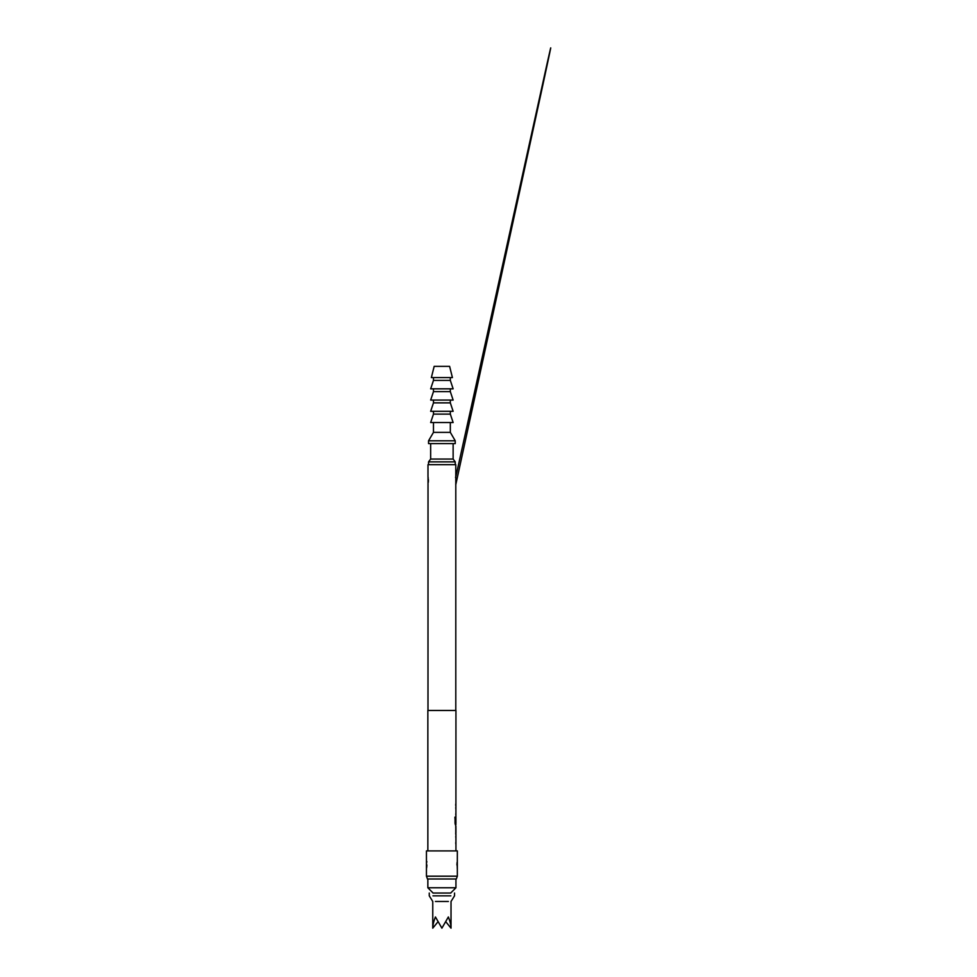 <?xml version="1.0" encoding="UTF-8"?>
<svg xmlns="http://www.w3.org/2000/svg" width="977" height="977" viewBox="0 0 977 977"><rect width="100%" height="100%" fill="white"/><g stroke="black" fill="none" stroke-linecap="round" stroke-linejoin="round"><path stroke-width="1.47" d="M455.905 824.71L455.941 710.462L427.853 710.462L427.853 850.906M455.905 815.123L455.905 807.21M455.77 822.402L455.905 816.796L455.941 823.074L455.05 817.138L455.05 823.33L455.941 826.383M455.734 827.861L455.734 826.383M455.941 827.861L455.941 832.819M455.734 834.297L455.734 832.819M455.941 834.297L455.941 850.906M455.905 843.884L455.905 835.97M455.905 826.383L455.905 834.297M455.734 804.071L455.734 805.537M455.905 827.959L455.795 834.297M457.273 868.602A0.708 0.684 168.5 0 1 457.309 868.736L457.346 850.906L426.448 850.906L426.448 876.186L457.346 876.186L457.321 861.018A0.708 0.684 11.5 0 1 457.309 861.164L457.309 861.164A0.708 0.684 11.5 0 1 457.273 861.299M457.346 876.186L456.32 878.995L427.474 878.995L426.448 876.186M457.065 862.52L456.918 864.95M426.522 861.299A0.708 0.684 -11.5 0 1 426.485 861.164L426.473 868.883A0.708 0.684 -168.5 0 1 426.485 868.736L426.485 868.736A0.708 0.684 -168.5 0 1 426.522 868.602M426.717 867.381L426.876 864.95M455.734 484.543A0.708 0.696 167.9 0 1 455.795 484.836L455.795 710.462L427.987 710.462L428.024 477.057A0.708 0.672 168.1 0 1 428.011 476.91M455.734 477.118A0.708 0.696 12.1 0 0 455.783 476.971L455.795 464.673L427.987 464.673L427.987 476.825M455.514 477.387L455.795 476.825A0.708 0.696 12.1 0 1 455.783 476.971L455.783 484.69L541.087 93.133C553.006 37.993 552.42 39.959 547.108 63.542L455.783 476.984L455.783 484.677M453.133 443.607L453.133 459.056L455.233 461.865L428.549 461.865L428.549 464.673M455.233 461.865L455.233 464.673M453.133 459.056L430.662 459.056L428.549 461.865M430.662 443.607L430.662 459.056M455.941 878.995L427.853 878.995L427.853 887.775L455.941 887.775L455.941 878.995M450.678 893.039L455.941 887.775M433.116 893.039L427.853 887.775M450.837 893.039L432.958 893.039M450.837 895.848L432.958 895.848M448.358 901.466L435.437 901.466M445.976 921.97L451.02 928.15C450.983 925.036 450.092 921.311 448.358 916.963L441.897 928.15L435.437 916.963C433.703 921.311 432.811 925.036 432.762 928.15L437.818 921.97M455.233 443.607L428.549 443.607L428.549 440.798L455.233 440.798L455.233 443.607M450.324 422.54L450.324 432.371L433.47 432.371L428.549 440.798M450.324 432.371L455.233 440.798M433.47 422.54L433.47 432.371M453.133 422.54L430.662 422.54L433.47 414.114L450.324 414.114L453.133 422.54M433.47 411.305L433.47 414.114M450.324 411.305L450.324 414.114M453.133 411.305L430.662 411.305L433.47 402.878L450.324 402.878L453.133 411.305M433.47 400.069L433.47 402.878M450.324 400.069L450.324 402.878M453.133 400.069L430.662 400.069L433.47 391.643L450.324 391.643L453.133 400.069M433.47 388.834L433.47 391.643M450.324 388.834L450.324 391.643M453.133 388.834L430.662 388.834L433.47 380.407L450.324 380.407L453.133 388.834M433.47 377.598L433.47 380.407M450.324 377.598L450.324 380.407M452.424 377.598L431.358 377.598L434.167 366.363L449.615 366.363L452.424 377.598M426.851 861.567L426.485 861.164A0.708 0.684 -11.5 0 1 426.473 861.018L426.485 861.164A0.708 0.684 168.5 0 1 426.473 861.018L426.448 860.932M455.795 804.071L455.795 805.537M455.795 807.21L455.795 808.687M455.795 813.646L455.795 815.123M455.38 823.074L454.916 817.138L455.331 824.71M455.905 818.213L455.77 822.976M455.795 823.074L455.795 824.71M455.77 832.722L455.77 827.959M455.795 826.383L455.795 827.861M455.795 835.97L455.795 837.448M455.795 842.406L455.795 843.884M428.073 477.203A0.708 0.672 168.1 0 1 428.024 477.057L428.219 478.107M428.366 482.113L428.024 477.057M428.366 479.536L428.414 480.831M429.257 893.039L429.257 895.848L432.762 901.466L432.762 928.15M454.537 893.039L454.537 895.848L451.02 901.466L451.02 928.15M426.705 862.483L426.485 861.164M457.077 862.618L457.309 868.736"/></g></svg>
